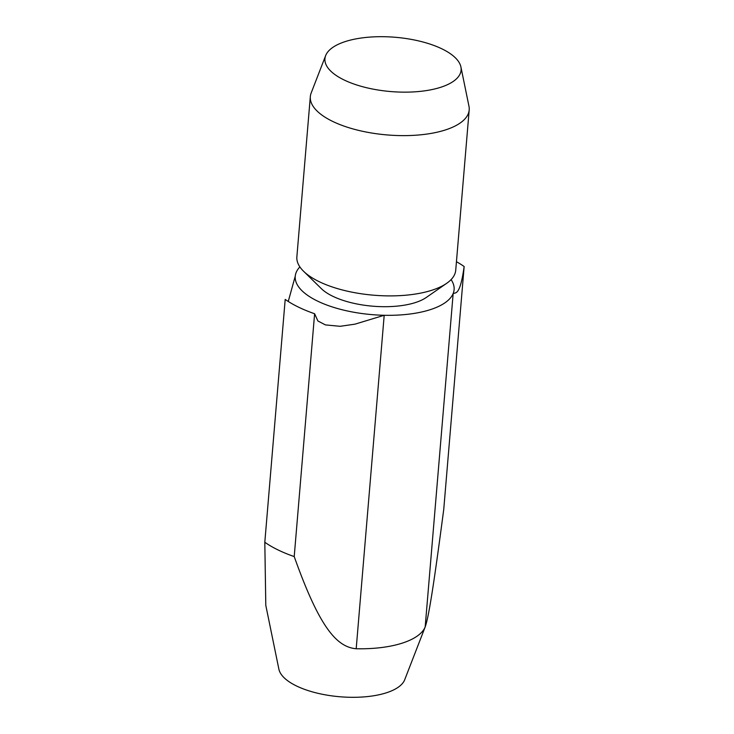 <?xml version="1.0" encoding="UTF-8"?>
<svg xmlns="http://www.w3.org/2000/svg" width="734" height="734" viewBox="0 0 734 734"><rect width="100%" height="100%" fill="white"/><g stroke="black" fill="none" stroke-linecap="round" stroke-linejoin="round"><path stroke-width="1.1" d="M401.819 643.268A79.712 31.773 -175.2 0 1 356.192 648.746C336.172 647.058 318.978 626.084 294.215 556.574A106.283 42.361 -175.2 0 1 264.809 542.261L265.8 605.357L278.883 669.169A63.564 25.332 -175.2 0 0 319.694 693.713A63.564 25.332 -175.2 0 0 386.02 692.914A63.564 25.332 -175.2 0 0 404.709 679.73L425.169 626.964A79.712 31.773 -175.2 0 1 401.819 643.268M460.906 66.941L468.962 106.21A79.712 31.773 -175.2 0 1 469.191 109.944L455.731 270.213A79.712 31.773 -175.2 0 1 446.685 283.315A79.712 31.773 -175.2 0 1 431.445 290.38A79.712 31.773 -175.2 0 1 303.61 271.296A79.712 31.773 -175.2 0 1 296.866 256.872L310.326 96.604A79.712 31.773 -175.2 0 1 311.179 92.961L325.667 55.582A68.317 27.231 -175.2 0 1 345.76 41.416A68.317 27.231 -175.2 0 1 417.04 40.553A68.317 27.231 -175.2 0 1 460.906 66.941A68.317 27.231 -175.2 0 1 440.29 87.419A68.317 27.231 -175.2 0 1 361.743 86.474A68.317 27.231 -175.2 0 1 325.667 55.582M446.685 283.315L426.289 297.463A58.454 23.295 -175.2 0 1 415.114 302.656A58.454 23.295 -175.2 0 1 321.364 288.655L303.61 271.296M469.191 109.944A79.712 31.773 -175.2 0 1 444.905 130.111A79.712 31.773 -175.2 0 1 357.449 130.102A79.712 31.773 -175.2 0 1 310.326 96.604M451.089 279.608A79.712 31.773 -175.2 0 1 454.107 289.646A79.712 31.773 -175.2 0 1 453.172 293.499A79.712 31.773 -175.2 0 1 429.821 309.812A79.712 31.773 -175.2 0 1 384.194 315.281A79.712 31.773 -175.2 0 1 295.242 276.305A79.712 31.773 -175.2 0 1 296.178 272.442A79.712 31.773 -175.2 0 1 299.885 266.91M294.215 556.574L314.611 313.739L317.905 320.987L325.428 324.905L340.117 326.309L354.99 324.153L384.194 315.281L356.192 648.746M314.611 313.739A106.283 42.361 -175.2 0 1 285.196 299.426L264.809 542.261M295.252 276.177L288.251 301.463M443.749 509.359C433.152 590.026 428.445 617.927 425.169 626.964L453.172 293.499C455.805 292.554 460.108 295.481 464.145 266.515L443.749 509.359M456.447 261.717A106.283 42.361 -175.2 0 1 464.145 266.515"/></g></svg>
